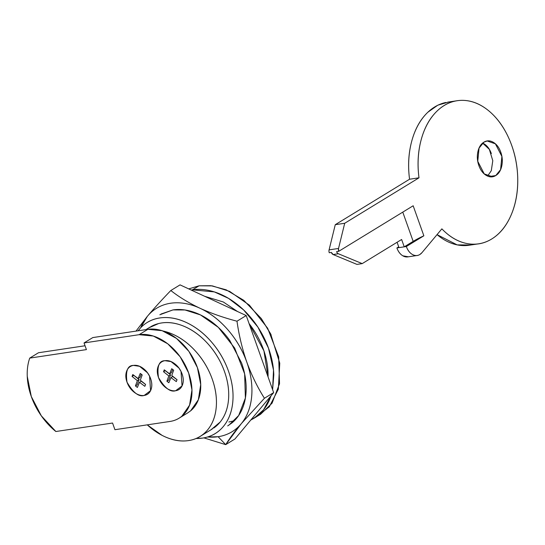 <?xml version="1.0" encoding="UTF-8"?>
<svg xmlns="http://www.w3.org/2000/svg" width="545" height="545" viewBox="0 0 545 545"><rect width="100%" height="100%" fill="white"/><g stroke="black" fill="none" stroke-linecap="round" stroke-linejoin="round"><path stroke-width="0.82" d="M133.47 365.409L139.561 366.308L147.477 372.78L149.575 376.2L150.57 390.649L144.166 395.445C147.423 394.955 149.684 393.074 150.945 389.798C152.205 386.521 152.096 382.808 150.618 378.659C149.146 374.51 146.728 371.145 143.383 368.556C140.038 365.974 136.734 364.925 133.47 365.409C130.214 365.899 127.952 367.78 126.692 371.056C125.432 374.34 125.541 378.046 127.019 382.195C128.497 386.344 130.909 389.709 134.254 392.298C137.606 394.88 140.91 395.929 144.166 395.445C138.893 397.135 133.178 392.72 127.019 382.195C125.439 370.988 127.591 365.395 133.47 365.409C136.734 364.925 140.038 365.974 143.383 368.556C146.728 371.145 149.146 374.51 150.618 378.659C152.096 382.808 152.205 386.521 150.945 389.798C149.684 393.074 147.423 394.955 144.166 395.445A16.275 11.465 58.5 0 1 127.019 382.195A16.275 11.465 58.5 0 1 133.47 365.409A16.275 11.465 58.5 0 1 148.254 373.897A16.275 11.465 58.5 0 1 149.821 376.718A16.275 11.465 58.5 0 1 144.166 395.445C140.91 395.929 137.606 394.88 134.254 392.298C130.909 389.709 128.497 386.344 127.019 382.195C125.541 378.046 125.432 374.34 126.692 371.056C127.952 367.78 130.214 365.899 133.47 365.409M164.937 360.695L171.028 361.594L178.944 368.066L181.042 371.486L182.037 385.935L175.633 390.731C178.889 390.24 181.151 388.36 182.411 385.083C183.672 381.807 183.563 378.094 182.084 373.945C180.613 369.796 178.195 366.431 174.85 363.849C171.505 361.26 168.201 360.211 164.937 360.695C161.681 361.185 159.419 363.065 158.159 366.342C156.899 369.626 157.008 373.332 158.486 377.481C159.964 381.629 162.376 384.995 165.721 387.584C169.073 390.166 172.377 391.215 175.633 390.731C170.36 392.42 164.645 388.006 158.486 377.481C156.905 366.274 159.058 360.681 164.937 360.695C168.201 360.211 171.505 361.26 174.85 363.849C178.195 366.431 180.613 369.796 182.084 373.945C183.563 378.094 183.672 381.807 182.411 385.083C181.151 388.36 178.889 390.24 175.633 390.731A16.275 11.465 58.5 0 1 158.486 377.481A16.275 11.465 58.5 0 1 164.937 360.695A16.275 11.465 58.5 0 1 179.721 369.183A16.275 11.465 58.5 0 1 181.287 372.003A16.275 11.465 58.5 0 1 175.633 390.731C172.377 391.215 169.073 390.166 165.721 387.584C162.376 384.995 159.964 381.629 158.486 377.481C157.008 373.332 156.899 369.626 158.159 366.342C159.419 363.065 161.681 361.185 164.937 360.695M190.818 410.678A47.027 33.122 -121.5 0 0 193.652 359.087A47.027 33.122 -121.5 0 0 147.865 329.33L92.8 337.58L84.039 342.941L86.417 349.611L29.723 358.106L86.417 349.611L84.039 342.941L139.104 334.691L153.329 336.04L167.737 343.786L180.136 356.75L188.645 372.964L191.956 389.954L189.578 405.133L181.867 416.196C178.474 419.023 174.523 420.774 169.999 421.449L114.934 429.698L112.556 423.029L55.863 431.517L41.318 415.842L31.303 396.535L27.25 376.329C26.978 369.694 27.802 363.617 29.723 358.106L38.484 352.744L85.047 345.768L38.484 352.744L29.723 358.106A57.879 40.766 58.5 0 0 55.863 431.517L112.556 423.029L114.934 429.698L169.999 421.449A47.027 33.122 58.5 0 0 182.057 416.039A47.027 33.122 58.5 0 0 184.891 364.448A47.027 33.122 58.5 0 0 139.104 334.691L84.039 342.941L92.8 337.58L147.865 329.33L162.09 330.679L176.498 338.425L188.897 351.389L197.406 367.603L200.717 384.593L198.339 399.771L190.627 410.835L187.391 413.11M147.865 329.33L139.104 334.691L147.865 329.33M445.858 102.474A72.349 49.213 81.5 0 0 409.561 179.23L419.003 177.813C417.211 164.304 417.961 151.517 421.251 139.459C424.548 127.394 429.903 117.849 437.315 110.812C444.727 103.768 453.099 100.287 462.433 100.355C471.766 100.416 480.683 104.027 489.178 111.18C497.674 118.333 504.486 127.966 509.63 140.085C514.766 152.205 517.471 165.019 517.736 178.522C518.002 192.024 515.788 204.218 511.101 215.105C506.407 225.991 499.942 233.962 491.685 239.01A72.349 49.213 -98.5 0 1 478.421 243.847A72.349 49.213 -98.5 0 1 441.866 228.852L421.966 252.662A14.47 9.844 -98.5 0 1 419.854 254.515C417.429 256 414.902 255.959 412.265 254.399C409.622 252.832 407.646 250.209 406.338 246.524L423.86 235.801L413.165 205.772L338.697 251.334A3.617 2.459 -98.5 0 1 338.527 248.459L329.085 249.869A3.617 2.459 81.5 0 0 329.255 252.744L331.353 252.43A3.617 2.459 81.5 0 0 333.118 254.542L338.363 253.752A3.617 2.459 -98.5 0 1 336.599 251.647L338.697 251.334L338.527 248.459L344.706 223.273L419.003 177.813A72.349 49.213 -98.5 0 1 455.3 101.063A72.349 49.213 -98.5 0 1 514.262 153.69A72.349 49.213 -98.5 0 1 491.685 239.01C483.858 243.799 475.499 245.284 466.595 243.465C457.698 241.653 449.455 236.782 441.866 228.852L421.966 252.662L419.854 254.515A14.47 9.844 -98.5 0 1 417.089 255.503A14.47 9.844 -98.5 0 1 406.338 246.524L398.994 247.621L397.087 242.273L398.994 247.621L396.896 247.941L398.708 246.831L396.896 247.941A14.47 9.844 81.5 0 0 407.646 256.913M495.766 175.551L489.029 176.566L495.766 175.551C498.784 173.705 500.787 170.496 501.768 165.932C502.742 161.361 502.415 156.776 500.773 152.171C499.131 147.566 496.665 144.282 493.361 142.334C490.064 140.385 486.903 140.338 483.878 142.184L487.141 140.985L495.398 143.826L501.891 156.435L500.589 169.631L495.766 175.551L492.503 176.757L484.246 173.916L477.754 161.306L479.048 148.104L483.878 142.184C480.854 144.037 478.857 147.245 477.876 151.81C476.895 156.374 477.229 160.966 478.871 165.571C480.513 170.176 482.979 173.453 486.276 175.408C489.58 177.357 492.741 177.404 495.766 175.551M487.571 176.062L491.29 170.714L492.789 160.693L489.342 149.357L482.632 143.09L483.926 143.751C487.223 145.699 489.689 148.976 491.331 153.581L491.338 153.601M448.739 101.99L437.792 105.199L427.873 112.222C420.461 119.26 415.106 128.811 411.816 140.869C408.518 152.927 407.769 165.714 409.561 179.23L335.27 224.683L344.706 223.273L335.27 224.683L329.085 249.869L335.27 224.683L409.561 179.23L419.003 177.813L344.706 223.273L338.527 248.459L329.085 249.869A3.617 2.459 -98.5 0 0 329.255 252.744L331.353 252.43L333.118 254.542L338.363 253.752L362.2 263.616L356.955 264.4L333.118 254.542L356.955 264.4L362.2 263.616L401.624 239.493L404.24 246.837L396.896 247.941C398.211 251.627 400.187 254.249 402.823 255.809L408.416 256.804M470.88 244.978L457.16 244.882L437.036 234.636M437.042 234.623A72.349 49.213 81.5 0 0 468.986 245.264M404.24 246.837L401.624 239.493L362.2 263.616L338.363 253.752A3.617 2.459 81.5 0 1 336.599 251.647L338.697 251.334L413.165 205.772L423.86 235.801A36.174 7.337 -19.6 0 0 413.178 241.367L404.24 246.837L406.338 246.524L423.86 235.801L413.178 241.367L404.24 246.837M402.769 212.134L413.178 241.367L402.769 212.134M163.2 331.053A59.684 42.04 58.5 0 1 211.978 378.4A59.684 42.04 58.5 0 1 201.432 435.564A59.684 42.04 58.5 0 1 188.55 440.585A59.684 42.04 58.5 0 1 147.273 424.855M213.695 428.063A59.684 42.04 -121.5 0 0 216.801 355.633A59.684 42.04 -121.5 0 0 150.802 326.666M268.045 376.847A65.114 45.862 -121.5 0 0 249.092 323.628L263.937 350.905L268.051 376.868M148.315 321.843A65.114 45.862 58.5 0 1 220.214 353.896A65.114 45.862 58.5 0 1 216.508 432.71A65.114 45.862 58.5 0 1 202.597 438.085A65.114 45.862 58.5 0 1 196.159 438.493M188.713 288.891L199.054 285.818L188.713 288.891M191.213 290.049L192.487 289.838L199.054 285.818L192.487 289.838L214.362 291.909L228.491 298.347L243.656 309.969L257.846 327.034L268.467 348.085L273.508 370.075L272.609 389.661L273.801 374.858C273.549 366.281 271.846 357.575 268.699 348.718C265.544 339.869 261.184 331.558 255.612 323.778C250.039 316.005 243.676 309.349 236.53 303.831C229.384 298.313 221.999 294.334 214.369 291.916C206.732 289.49 199.443 288.796 192.487 289.838L191.213 290.049M250.72 420.086L258.276 415.229C263.494 410.882 267.452 405.207 270.143 398.211L271.001 395.799L263.582 409.799L254.011 418.288L250.741 420.066M254.597 417.926L260.578 414.268L272.064 403.184L279.531 383.721L278.693 356.859L267.643 328.226L249.412 305.18L229.649 291.391L212.414 285.893L199.054 285.818L210.983 285.703L226.127 289.804L243.744 300.309L261.307 318.559L270.613 333.772L279.762 363.202L278.345 389.171L269.312 406.802L257.192 416.101M204.647 296.282L223.327 301.991L237.511 311.515M271.199 334.971L261.382 318.661M270.613 333.772L261.307 318.559M138.062 330.801L140.787 327.647C146.489 321.761 153.574 318.437 162.042 317.687C170.51 316.938 179.257 318.852 188.284 323.437C197.31 328.015 205.445 334.664 212.686 343.384C219.921 352.104 225.323 361.757 228.893 372.344C232.463 382.937 233.73 393.081 232.695 402.789C231.659 412.49 228.464 420.488 223.096 426.783C217.728 433.071 210.895 436.838 202.597 438.085L196.118 438.507M211.058 429.726L220.146 422.068C225.119 415.917 227.933 408.137 228.58 398.736C229.227 389.334 227.619 379.62 223.757 369.605C219.901 359.584 214.321 350.66 207.032 342.825C199.743 334.991 191.758 329.35 183.079 325.896C174.407 322.442 166.245 321.659 158.609 323.553L148.758 327.899M163.016 330.985L170.817 333.404C179.496 336.858 187.48 342.498 194.769 350.333C202.059 358.16 207.631 367.085 211.494 377.106C215.357 387.127 216.958 396.835 216.31 406.236C215.663 415.637 212.85 423.417 207.877 429.569C202.903 435.728 196.459 439.399 188.55 440.585C180.088 441.852 171.266 440.108 162.076 435.36L147.225 424.862M246.796 362.118A72.349 50.958 58.5 0 1 218.116 436.715L225.705 444.645C229.752 438.187 234.895 431.272 241.115 423.894L225.705 444.645L203.864 437.873L225.705 444.645L234.929 439.004L225.705 444.645L218.116 436.715C225.071 435.673 231.155 432.982 236.373 428.629C241.592 424.282 245.55 418.608 248.241 411.611C250.925 404.622 252.144 396.835 251.899 388.258C251.647 379.681 249.944 370.975 246.796 362.118C251.613 375.26 257.492 387.311 264.427 398.266C257.492 387.311 251.613 375.26 246.796 362.118C242.579 350.278 236.326 339.569 228.042 329.984C219.758 320.399 210.534 313.218 200.376 308.429C211.589 313.477 223.797 317.735 236.986 321.203L246.217 315.555L180.048 284.872L170.823 290.519L180.048 284.872L246.217 315.555L236.986 321.203C238.983 335.325 242.253 348.964 246.796 362.118C242.253 348.964 238.983 335.325 236.986 321.203C223.797 317.735 211.589 313.477 200.376 308.429L199.613 308.075L200.376 308.429A72.349 50.958 58.5 0 1 246.796 362.118M241.694 423.199L264.427 398.266L273.658 392.618L246.217 315.555L273.658 392.618L264.427 398.266L241.68 423.22M228.88 422L234.418 420.713M161.007 314.043L172.963 309.914L184.98 309.982L200.492 314.928L218.279 327.341L234.684 348.085L244.63 373.85L245.386 398.027L238.662 415.542L228.866 425.195M147.77 315.848C154.392 307.993 162.076 299.552 170.823 290.519C178.971 296.95 188.57 302.802 199.613 308.075A72.349 50.958 -121.5 0 0 170.585 303.238A72.349 50.958 -121.5 0 0 147.77 315.848L147.32 316.379L147.77 315.848A72.349 50.958 58.5 0 1 170.585 303.238A72.349 50.958 58.5 0 1 199.613 308.075C188.57 302.802 178.971 296.95 170.823 290.519C162.076 299.552 154.392 307.993 147.77 315.848M140.699 327.736A72.349 50.958 58.5 0 1 147.32 316.379L135.998 331.108L147.32 316.379L140.63 327.804M234.929 439.004L273.658 392.618L234.929 439.004M207.55 436.988L218.116 436.715A72.349 50.958 58.5 0 1 207.577 436.981M159.835 314.765L172.963 309.914C179.223 308.974 185.784 309.594 192.651 311.781C199.518 313.961 206.173 317.537 212.605 322.504C219.035 327.477 224.758 333.458 229.772 340.462L241.551 362.909C244.385 370.873 245.918 378.714 246.142 386.432C246.367 394.151 245.27 401.154 242.852 407.449C240.427 413.744 236.871 418.853 232.17 422.763L227.687 425.911M168.855 382.726L170.953 377.583L176.314 381.609L177.043 379.702L171.757 375.491L173.664 370.212L171.716 368.706L169.618 373.843L164.263 369.823L163.527 371.731L168.821 375.934L166.906 381.221L168.855 382.726L170.953 377.583L172.704 376.513L170.953 377.583L176.314 381.609M172.704 376.513L177.036 379.763L172.704 376.513M173.664 370.212L171.757 375.491L177.043 379.702M164.263 369.823L169.618 373.843L171.375 372.773L172.745 369.401L171.375 372.773L169.618 373.843L171.716 368.706M163.527 371.731L165.278 370.655L170.571 374.865L168.821 375.934L163.527 371.731M168.821 375.934L170.571 374.865L168.657 380.144L166.906 381.221L168.821 375.934M168.657 380.144L170.571 374.865L165.278 370.655M137.388 387.441L139.486 382.297L144.847 386.323L145.576 384.416L140.29 380.206L142.197 374.926L140.249 373.42L138.151 378.557L132.796 374.538L132.06 376.445L137.354 380.648L135.439 385.935L137.388 387.441L139.486 382.297L141.237 381.228L139.486 382.297L144.847 386.323M141.237 381.228L145.57 384.477L141.237 381.228M142.197 374.926L140.29 380.206L145.576 384.416M132.796 374.538L138.151 378.557L139.908 377.487L141.278 374.115L139.908 377.487L138.151 378.557L140.249 373.42M132.06 376.445L133.811 375.369L139.104 379.579L137.354 380.648L132.06 376.445M137.354 380.648L139.104 379.579L137.19 384.859L135.439 385.935L137.354 380.648M137.19 384.859L139.104 379.579L133.811 375.369M187.855 412.824L179.094 418.185M486.378 141.101L487.141 140.985M455.831 100.927L447.758 102.133M477.018 244.058L469.197 245.23M417.245 255.476L407.803 256.893M145.951 329.616L150.059 327.102M201.337 435.673L212.359 428.929"/></g></svg>
